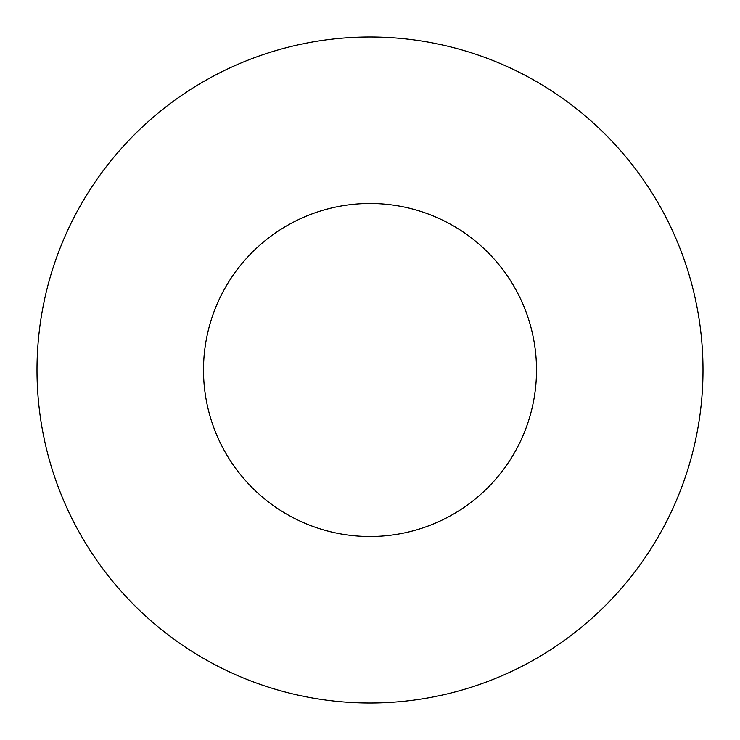 <?xml version="1.0" encoding="UTF-8"?>
<svg xmlns="http://www.w3.org/2000/svg" width="740" height="740" viewBox="0 0 740 740"><rect width="100%" height="100%" fill="white"/><g stroke="black" fill="none" stroke-linecap="round" stroke-linejoin="round"><path stroke-width="1.11" d="M536.5 370A166.5 166.5 0 0 0 370 203.5A166.5 166.5 0 0 0 203.5 370A166.5 166.5 0 0 0 370 536.5A166.5 166.5 0 0 0 536.5 370M703 370A333 333 0 0 0 370 37A333 333 0 0 0 37 370A333 333 0 0 0 370 703A333 333 0 0 0 703 370"/></g></svg>
